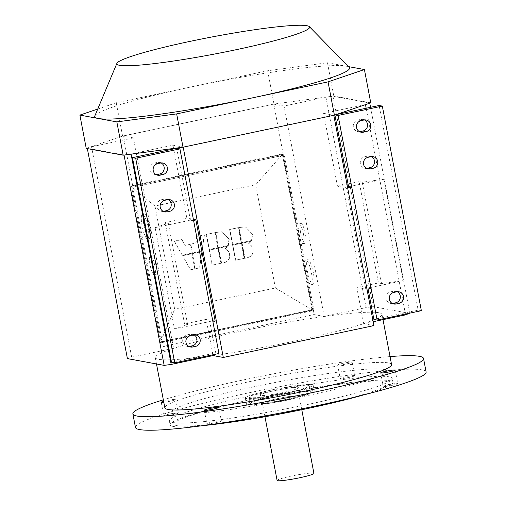 <?xml version="1.0" encoding="UTF-8"?>
<svg xmlns="http://www.w3.org/2000/svg" width="506" height="506" viewBox="0 0 506 506"><rect width="100%" height="100%" fill="white"/><g stroke="black" fill="none" stroke-linecap="round" stroke-linejoin="round"><path stroke-width="0.38" stroke-dasharray="2.53 1.9" d="M298.673 395.926A18.741 1.651 169.2 0 1 299.191 396.198A18.741 1.651 169.2 0 1 283.139 400.929A18.741 1.651 169.2 0 1 262.899 403.491A18.741 1.651 169.2 0 1 262.38 403.219A18.741 1.651 169.2 0 1 278.433 398.488A18.741 1.651 169.2 0 1 298.673 395.926M313.922 473.407A18.741 1.651 -10.8 0 0 313.404 473.135A18.741 1.651 -10.8 0 0 293.164 475.697A18.741 1.651 -10.8 0 0 277.105 480.428M391.568 364.573A115.4 10.152 -10.8 0 0 388.349 362.903A115.4 10.152 -10.8 0 0 251.33 381.246A115.4 10.152 -10.8 0 0 164.848 407.823M378.779 312.721A115.4 10.152 -10.8 0 0 254.157 328.508A115.4 10.152 -10.8 0 0 155.279 357.634A115.4 10.152 -10.8 0 0 158.492 359.304A115.4 10.152 -10.8 0 0 283.113 343.517A115.4 10.152 -10.8 0 0 381.992 314.39A115.4 10.152 -10.8 0 0 378.779 312.721M298.047 387.526A19.728 1.733 169.2 0 1 298.597 387.811A19.728 1.733 169.2 0 1 281.697 392.789A19.728 1.733 169.2 0 1 260.394 395.49A19.728 1.733 169.2 0 1 259.844 395.205A19.728 1.733 169.2 0 1 274.625 390.657A19.728 1.733 169.2 0 1 298.047 387.526M299.615 395.73A19.728 1.733 169.2 0 1 300.166 396.015A19.728 1.733 169.2 0 1 283.259 400.992A19.728 1.733 169.2 0 1 261.956 403.693A19.728 1.733 169.2 0 1 261.406 403.402A19.728 1.733 169.2 0 1 278.313 398.424A19.728 1.733 169.2 0 1 299.615 395.73M151.933 264.417A10.107 2.22 -101.9 0 0 156.379 274.739A10.107 2.22 -101.9 0 0 156.645 265.283A10.107 2.22 -101.9 0 0 152.198 254.961A10.107 2.22 -101.9 0 0 151.933 264.417M154.76 265.682A10.107 2.22 78.1 0 1 154.494 275.137A10.107 2.22 78.1 0 1 150.048 264.815A10.107 2.22 78.1 0 1 150.314 255.359A10.107 2.22 78.1 0 1 154.76 265.682M143.995 225.708A12.574 2.764 -101.9 0 0 149.523 238.547A12.574 2.764 -101.9 0 0 149.852 226.783A12.574 2.764 -101.9 0 0 144.324 213.943A12.574 2.764 -101.9 0 0 143.995 225.708M147.973 227.181A12.574 2.764 78.1 0 1 147.644 238.946A12.574 2.764 78.1 0 1 142.11 226.106A12.574 2.764 78.1 0 1 142.439 214.342A12.574 2.764 78.1 0 1 147.973 227.181M303.499 234.227A10.107 2.22 78.1 0 1 303.233 243.69A10.107 2.22 78.1 0 1 298.787 233.361A10.107 2.22 78.1 0 1 299.052 223.905A10.107 2.22 78.1 0 1 303.499 234.227M300.672 232.962A10.107 2.22 -101.9 0 0 305.118 243.291A10.107 2.22 -101.9 0 0 305.377 233.829A10.107 2.22 -101.9 0 0 300.931 223.507A10.107 2.22 -101.9 0 0 300.672 232.962M311.437 272.936A12.574 2.764 78.1 0 1 311.108 284.701A12.574 2.764 78.1 0 1 305.58 271.861A12.574 2.764 78.1 0 1 305.902 260.097A12.574 2.764 78.1 0 1 311.437 272.936M307.458 271.463A12.574 2.764 -101.9 0 0 312.993 284.302A12.574 2.764 -101.9 0 0 313.322 272.538A12.574 2.764 -101.9 0 0 307.787 259.698A12.574 2.764 -101.9 0 0 307.458 271.463M307.205 404.572A113.426 9.975 -10.8 0 0 392.207 378.456A113.426 9.975 -10.8 0 0 254.366 394.844A113.426 9.975 -10.8 0 0 169.365 420.96A113.426 9.975 -10.8 0 0 307.205 404.572M363.125 395.041A113.426 9.975 -10.8 0 0 392.941 382.315A113.426 9.975 -10.8 0 0 255.1 398.703A113.426 9.975 -10.8 0 0 170.105 424.825A113.426 9.975 -10.8 0 0 202.514 425.679M256.023 398.873A109.486 9.627 -10.8 0 0 173.982 424.085A109.486 9.627 -10.8 0 0 307.022 408.266A109.486 9.627 -10.8 0 0 389.063 383.055A109.486 9.627 -10.8 0 0 256.023 398.873M253.721 386.812A109.486 9.627 -10.8 0 0 171.679 412.023A109.486 9.627 -10.8 0 0 304.72 396.204A109.486 9.627 -10.8 0 0 386.767 370.993A109.486 9.627 -10.8 0 0 253.721 386.812M390.037 356.572A147.948 13.011 -10.8 0 0 243.747 379.848A147.948 13.011 -10.8 0 0 163.324 399.822M426.115 371.986A147.948 13.011 -10.8 0 0 246.327 393.364A147.948 13.011 -10.8 0 0 135.456 427.431M273.297 396.47A30.575 2.688 -10.8 0 0 250.381 403.51A30.575 2.688 -10.8 0 0 287.541 399.089A30.575 2.688 -10.8 0 0 310.45 392.049A30.575 2.688 -10.8 0 0 273.297 396.47M286.345 392.814A30.575 2.688 169.2 0 1 249.186 397.235A30.575 2.688 169.2 0 1 272.101 390.196A30.575 2.688 169.2 0 1 309.255 385.774A30.575 2.688 169.2 0 1 286.345 392.814M271.178 390.025A34.522 3.036 169.2 0 1 313.132 385.034A34.522 3.036 169.2 0 1 287.263 392.985A34.522 3.036 169.2 0 1 245.309 397.975A34.522 3.036 169.2 0 1 271.178 390.025M272.38 396.299A34.522 3.036 169.2 0 1 314.327 391.309A34.522 3.036 169.2 0 1 288.458 399.259A34.522 3.036 169.2 0 1 246.511 404.25A34.522 3.036 169.2 0 1 272.38 396.299M94.837 115.931A129.7 11.41 169.2 0 1 191.938 86.76A129.7 11.41 169.2 0 1 345.94 66.141A129.7 11.41 169.2 0 1 349.216 67.406M337.825 365.073A7.4 0.651 169.2 0 1 337.616 364.965A7.4 0.651 169.2 0 1 343.953 363.099A7.4 0.651 169.2 0 1 351.942 362.087A7.4 0.651 169.2 0 1 352.151 362.195A7.4 0.651 169.2 0 1 345.813 364.061A7.4 0.651 169.2 0 1 337.825 365.073M354.523 375.597A7.4 0.651 -10.8 0 0 346.534 376.609A7.4 0.651 -10.8 0 0 340.196 378.482A7.4 0.651 -10.8 0 0 340.399 378.589A7.4 0.651 -10.8 0 0 348.387 377.577A7.4 0.651 -10.8 0 0 354.725 375.705A7.4 0.651 -10.8 0 0 354.523 375.597M163.609 401.315A7.4 0.651 169.2 0 1 166.765 400.569A7.4 0.651 169.2 0 1 175.753 399.5A7.4 0.651 169.2 0 1 170.206 401.201A7.4 0.651 169.2 0 1 163.792 402.276M169.339 414.079A7.4 0.651 -10.8 0 0 163.799 415.78A7.4 0.651 -10.8 0 0 172.786 414.711A7.4 0.651 -10.8 0 0 178.327 413.01A7.4 0.651 -10.8 0 0 169.339 414.079M207.049 423.819A7.4 0.651 -10.8 0 0 215.037 422.807A7.4 0.651 -10.8 0 0 221.381 420.941A7.4 0.651 -10.8 0 0 221.173 420.834A7.4 0.651 -10.8 0 0 213.184 421.846A7.4 0.651 -10.8 0 0 206.846 423.712A7.4 0.651 -10.8 0 0 207.049 423.819M392.232 385.338A7.4 0.651 -10.8 0 0 397.773 383.637A7.4 0.651 -10.8 0 0 388.785 384.705A7.4 0.651 -10.8 0 0 383.244 386.407A7.4 0.651 -10.8 0 0 392.232 385.338M86.235 148.391L122.591 136.063L273.993 104.046L333.815 96.039L370.765 102.844M348.052 183.956L359.121 181.616L378.45 282.955L356.8 287.534L365.775 289.185L346.446 187.852L337.47 186.195L323.568 113.331L333.789 115.216L183.172 147.063L172.951 145.184L131.054 154.039L124.033 154.981L87.272 148.214L91.542 146.765L131.674 357.16L127.404 358.609M323.568 113.331L365.49 104.634M131.674 357.16L173.571 348.299L133.432 137.904L123.211 136.019L273.828 104.173L284.056 106.051L325.946 97.196L332.973 96.254L369.728 103.022L365.458 104.47M133.432 137.904L91.542 146.765M97.728 109.043L116.241 102.769L267.636 70.751L327.464 62.744L348.425 66.602M122.591 136.063L116.241 102.769M273.993 104.046L267.636 70.751M333.815 96.039L327.464 62.744M364.453 119.935A5.92 5.749 100.4 0 0 360.715 119.429L357.894 120.023A5.92 5.749 100.4 0 0 357.925 131.636A5.92 5.749 100.4 0 0 359.576 131.693M371.455 156.607A5.92 5.749 100.4 0 0 367.71 156.101L364.889 156.702A5.92 5.749 100.4 0 0 364.921 168.308A5.92 5.749 100.4 0 0 366.572 168.365M397.229 291.728A5.92 5.749 100.4 0 0 393.485 291.216L390.664 291.817A5.92 5.749 100.4 0 0 390.695 303.423A5.92 5.749 100.4 0 0 392.346 303.48M337.47 186.195L346.952 184.19M346.446 187.852L347.628 187.739M348.583 186.752L383.883 179.288L362.22 182.192L359.121 181.616M365.775 289.185L366.958 289.078M383.883 179.288L403.219 280.628L381.549 283.524L362.22 182.192M381.549 283.524L378.45 282.955M403.219 280.628L367.913 288.091L371.132 288.686M336.155 114.584L334.871 114.856M421.359 310.69L418.146 310.102L379.114 105.495M418.146 310.102L373.896 319.457M368.083 288.97L367.913 288.091M373.181 321.721L363.7 323.726L356.8 287.534M366.173 108.233L405.439 314.062M161.117 162.938A5.92 5.749 100.4 0 0 157.379 162.426L154.551 163.027A5.92 5.749 100.4 0 0 154.589 174.633A5.92 5.749 100.4 0 0 156.24 174.69M168.112 199.611A5.92 5.749 100.4 0 0 164.374 199.105L161.553 199.699A5.92 5.749 100.4 0 0 161.585 211.312A5.92 5.749 100.4 0 0 163.236 211.369M193.887 334.725A5.92 5.749 100.4 0 0 190.148 334.219L187.328 334.814A5.92 5.749 100.4 0 0 187.359 346.427A5.92 5.749 100.4 0 0 189.01 346.483M215.158 321.038L206.176 319.387L184.526 323.966L165.196 222.627L186.847 218.048L193.355 219.25M193.653 220.793L190.433 220.199L155.133 227.662L174.462 329.001L209.762 321.538L212.982 322.126M174.462 329.001L187.631 324.536L184.526 323.966M155.133 227.662L168.296 223.197L165.196 222.627M187.631 324.536L168.296 223.197M186.847 218.048L173.666 148.941M173.571 148.454L172.951 145.184M212.931 354.769L206.176 319.387M191.793 253.145L182.236 255.163L174.209 241.179L181.711 239.591L184.994 245.315L190.092 244.24L192.021 253.19L190.092 244.24M190.326 244.278L185.221 245.359L181.939 239.635L174.209 241.179M174.444 241.223L182.236 255.163M182.464 255.207L192.021 253.19M212.122 265.144L209.25 250.072L217.934 248.231L220.812 263.31L212.122 265.144L221.04 263.354L218.168 248.275L209.478 250.116L212.356 265.188M214.949 232.564L217.82 247.643L209.136 249.477L206.258 234.404L215.176 232.608L206.258 234.404M206.492 234.442L209.364 249.521L217.82 247.643M218.054 247.681L215.176 232.608M221.426 263.177L218.548 248.104L227.656 246.182L224.968 248.946C227.51 249.812 229.035 251.583 229.547 254.252C229.964 258.56 228.155 261.343 224.107 262.614L221.653 263.221L224.341 262.652C228.383 261.387 230.192 258.604 229.775 254.297C229.262 251.627 227.738 249.856 225.195 248.984L227.883 246.22L218.775 248.149L221.653 263.221M229.028 239.161L228.086 245.467L218.434 247.51L215.556 232.437L221.944 231.78L229.256 239.205L222.172 231.818L215.79 232.475L218.434 247.51M218.662 247.554L228.086 245.467M228.314 245.511L229.256 239.205M238.921 227.498L245.302 226.84L252.386 234.221L251.444 240.527L241.792 242.57L238.921 227.498L242.026 242.614L251.678 240.571L252.614 234.265L245.53 226.878L239.148 227.536M192.482 253.614L201.831 251.64L199.56 267.8L195.36 268.692L192.482 253.614L195.36 268.692M195.588 268.73L199.788 267.845L201.831 251.64M202.065 251.684L192.716 253.658M232.494 244.537L229.616 229.465L238.307 227.624L241.185 242.703L232.494 244.537L241.413 242.741L238.535 227.668L229.85 229.503L232.722 244.581M182.558 255.713L191.907 253.74L194.778 268.812L190.585 269.704L182.558 255.713L190.585 269.704M190.813 269.742L195.012 268.857L191.907 253.74M192.135 253.778L182.786 255.758M235.486 260.204L232.608 245.132L241.299 243.291L244.17 258.37L235.486 260.204L244.398 258.414L241.526 243.335L232.836 245.176L235.714 260.248M204.203 234.835L201.926 251.001L192.369 253.025L190.673 244.113L195.771 243.038L196.701 236.422L204.43 234.879L196.701 236.422M196.935 236.466L195.999 243.082L190.901 244.158L192.369 253.025M192.603 253.063L201.926 251.001M202.16 251.046L204.43 234.879M244.784 258.237L241.906 243.165L251.014 241.242L248.326 244.006C250.868 244.872 252.393 246.643 252.905 249.313C253.323 253.62 251.514 256.403 247.472 257.674L245.012 258.281L247.7 257.712C251.741 256.447 253.557 253.664 253.133 249.357C252.627 246.688 251.096 244.917 248.554 244.044L251.242 241.28L242.134 243.209L245.012 258.281M154.981 206.037L174.684 309.299L275.409 288.003L255.707 184.734L154.981 206.037L130.795 186.493L160.44 341.879L174.684 309.299M160.44 341.879L312 309.824L275.409 288.003M312 309.824L282.361 154.444L255.707 184.734M282.361 154.444L130.795 186.493M131.611 186.366L161.439 342.714L313.941 310.463L284.113 154.115L131.611 186.366L130.232 186.113L160.06 342.461L312.563 310.21L282.734 153.862L130.232 186.113M132.736 187.131L162.192 341.55L312.816 309.697L283.36 155.279L132.97 187.176L123.211 136.019M313.941 310.463L312.563 310.21M161.439 342.714L160.06 342.461M284.113 154.115L282.734 153.862M363.7 323.726L373.928 325.605M370.544 107.31L409.809 313.138M173.571 348.299L163.343 346.414L313.967 314.561L324.188 316.446L366.078 307.591L325.946 97.196M409.866 313.416L373.105 306.649L366.078 307.591M324.188 316.446L284.056 106.051M163.343 346.414L162.192 341.55M162.426 341.588L312.816 309.697M273.828 104.173L283.36 155.279M313.043 309.742L313.967 314.561M283.588 155.323L132.97 187.176M332.973 96.254L373.105 306.649M87.272 148.214L87.348 148.6M171.502 362.258L215.746 352.903L209.762 321.538M190.433 220.199L176.72 148.296M215.746 352.903L218.965 353.492M361.107 120.618L357.894 120.023M363.934 120.023L360.715 119.429M368.102 157.29L364.889 156.702M370.93 156.696L367.71 156.101M393.877 292.405L390.664 291.817M396.704 291.81L393.485 291.216M160.592 163.021L157.379 162.426M157.771 163.615L154.551 163.027M167.594 199.693L164.374 199.105M164.766 200.294L161.553 199.699M193.368 334.808L190.148 334.219M190.541 335.408L187.328 334.814M301.772 409.721L299.191 396.198M155.279 357.634L156.487 363.959M300.166 396.015L298.597 387.811M154.494 275.137L156.379 274.739M147.644 238.946L149.523 238.547M305.118 243.291L303.233 243.69M312.993 284.302L311.108 284.701M392.941 382.315L392.207 378.456M173.982 424.085L171.679 412.023M249.186 397.235L250.381 403.51M313.132 385.034L314.327 391.309M337.616 364.965L340.196 378.482M161.218 402.27L163.799 415.78M218.801 407.425L221.381 420.941M395.199 370.126L397.773 383.637M380.664 372.897L383.244 386.407M204.266 410.202L206.846 423.712M175.753 399.5L178.327 413.01M352.151 362.195L354.725 375.705M245.309 397.975L246.511 404.25M309.255 385.774L310.45 392.049M389.063 383.055L386.767 370.993M170.105 424.825L169.365 420.96M357.925 131.636L361.139 132.23M362.891 119.397L366.11 119.992M364.921 168.308L368.134 168.903M369.886 156.076L373.105 156.664M390.695 303.423L393.908 304.017M395.66 291.19L398.88 291.779M162.774 162.989L159.554 162.401M157.802 175.228L154.589 174.633M169.769 199.668L166.55 199.073M164.798 211.9L161.585 211.312M195.544 334.782L192.324 334.188M190.572 347.021L187.359 346.427M307.787 259.698L305.902 260.097M300.931 223.507L299.052 223.905M142.439 214.342L144.324 213.943M150.314 255.359L152.198 254.961M261.406 403.402L259.844 395.205M381.992 314.39L382.998 319.647M264.961 416.748L262.38 403.219"/><path stroke-width="0.76" d="M264.961 416.748L277.105 480.428A18.741 1.651 -10.8 0 0 277.63 480.7A18.741 1.651 -10.8 0 0 297.863 478.138A18.741 1.651 -10.8 0 0 313.922 473.407L301.772 409.721M156.487 363.959L164.848 407.823A115.4 10.152 -10.8 0 0 168.068 409.487A115.4 10.152 -10.8 0 0 292.689 393.706A115.4 10.152 -10.8 0 0 391.568 364.573L382.998 319.647M202.514 425.679A113.426 9.975 -10.8 0 0 307.945 408.437A113.426 9.975 -10.8 0 0 363.125 395.041M163.324 399.822A147.948 13.011 -10.8 0 0 132.882 413.921A147.948 13.011 -10.8 0 0 312.67 392.542A147.948 13.011 -10.8 0 0 423.541 358.476A147.948 13.011 -10.8 0 0 390.037 356.572M132.882 413.921L135.456 427.431A147.948 13.011 -10.8 0 0 315.244 406.059A147.948 13.011 -10.8 0 0 426.115 371.986L423.541 358.476M236.081 49.721A98.139 8.634 -10.8 0 0 309.362 26.66A98.139 8.634 -10.8 0 0 190.364 41.302A98.139 8.634 -10.8 0 0 116.886 63.377A98.139 8.634 -10.8 0 0 236.081 49.721M309.362 26.66L349.216 67.406A129.7 11.41 169.2 0 1 252.361 97.886A129.7 11.41 169.2 0 1 98.36 118.499A129.7 11.41 169.2 0 1 94.837 115.931L116.886 63.377M163.792 402.276A7.4 0.651 169.2 0 1 161.218 402.27A7.4 0.651 169.2 0 1 163.609 401.315M218.592 407.317A7.4 0.651 169.2 0 1 218.801 407.425A7.4 0.651 169.2 0 1 212.463 409.297A7.4 0.651 169.2 0 1 204.475 410.309A7.4 0.651 169.2 0 1 204.266 410.202A7.4 0.651 169.2 0 1 210.604 408.329A7.4 0.651 169.2 0 1 218.592 407.317M386.211 371.195A7.4 0.651 169.2 0 1 395.199 370.126A7.4 0.651 169.2 0 1 389.658 371.828A7.4 0.651 169.2 0 1 380.664 372.897A7.4 0.651 169.2 0 1 386.211 371.195M348.425 66.602L364.415 69.543L370.765 102.844L334.409 115.172L183.014 147.189L123.186 155.197L86.235 148.391L79.885 115.096L97.728 109.043M364.415 69.543L328.059 81.877L176.657 113.894L116.835 121.902L79.885 115.096M363.314 132.199A5.92 5.749 -79.6 0 1 356.458 126.487A5.92 5.749 -79.6 0 1 361.107 120.618L363.934 120.023A5.92 5.749 -79.6 0 1 370.79 125.735A5.92 5.749 -79.6 0 1 366.142 131.604L363.314 132.199L360.101 131.604L362.922 131.01A5.92 5.749 100.4 0 0 364.453 119.935M359.576 131.693A5.92 5.749 100.4 0 0 360.101 131.604M370.31 168.871A5.92 5.749 -79.6 0 1 363.453 163.16A5.92 5.749 -79.6 0 1 368.102 157.29L370.93 156.696A5.92 5.749 -79.6 0 1 377.786 162.407A5.92 5.749 -79.6 0 1 373.137 168.277L370.31 168.871L367.097 168.283L369.918 167.682A5.92 5.749 100.4 0 0 371.455 156.607M366.572 168.365A5.92 5.749 100.4 0 0 367.097 168.283M396.084 303.986A5.92 5.749 -79.6 0 1 389.228 298.274A5.92 5.749 -79.6 0 1 393.877 292.405L396.704 291.81A5.92 5.749 -79.6 0 1 403.56 297.522A5.92 5.749 -79.6 0 1 398.911 303.391L396.084 303.986L392.871 303.398L395.692 302.797A5.92 5.749 100.4 0 0 397.229 291.728M392.346 303.48A5.92 5.749 100.4 0 0 392.871 303.398M346.952 184.19L348.052 183.956M347.628 187.739L351.803 187.346L348.583 186.752L334.896 115.007M366.958 289.078L371.132 288.686L338.084 115.444L382.327 106.089L379.114 105.495L336.155 114.584M371.132 288.686L377.115 320.051L373.896 319.457L368.083 288.97M335.181 114.913L338.084 115.444M377.115 320.051L421.359 310.69L382.327 106.089M405.439 314.062L405.591 314.865L373.181 321.721M365.49 104.634L366.173 108.233M160.592 163.021A5.92 5.749 -79.6 0 1 167.454 168.732A5.92 5.749 -79.6 0 1 162.805 174.602L159.978 175.196A5.92 5.749 -79.6 0 1 153.122 169.485A5.92 5.749 -79.6 0 1 157.771 163.615L160.592 163.021M156.24 174.69A5.92 5.749 100.4 0 0 156.765 174.608L159.586 174.007A5.92 5.749 100.4 0 0 161.117 162.938M167.594 199.693A5.92 5.749 -79.6 0 1 174.45 205.404A5.92 5.749 -79.6 0 1 169.801 211.274L166.974 211.875A5.92 5.749 -79.6 0 1 160.117 206.163A5.92 5.749 -79.6 0 1 164.766 200.294L167.594 199.693M163.236 211.369A5.92 5.749 100.4 0 0 163.761 211.28L166.582 210.686A5.92 5.749 100.4 0 0 168.112 199.611M193.368 334.808A5.92 5.749 -79.6 0 1 200.224 340.525A5.92 5.749 -79.6 0 1 195.575 346.389L192.748 346.989A5.92 5.749 -79.6 0 1 185.892 341.278A5.92 5.749 -79.6 0 1 190.541 335.408L193.368 334.808M189.01 346.483A5.92 5.749 100.4 0 0 189.535 346.395L192.356 345.8A5.92 5.749 100.4 0 0 193.887 334.725M193.355 219.25L195.822 219.699L215.158 321.038L212.982 322.126L179.934 148.891L135.69 158.245L132.471 157.657L176.72 148.296L179.934 148.891M195.822 219.699L193.653 220.793M173.666 148.941L173.571 148.454M183.191 147.151L223.304 357.457L213.083 355.579L171.192 364.434L131.079 154.14M213.083 355.579L212.931 354.769M333.808 115.298L373.928 325.605L223.304 357.457M405.591 314.865L409.809 313.138M369.76 103.186L370.544 107.31M87.348 148.6L127.404 358.609L164.165 365.376L171.192 364.434M334.409 115.172L328.059 81.877M183.014 147.189L176.657 113.894M123.186 155.197L116.835 121.902M124.052 155.083L164.165 365.376M212.982 322.126L218.965 353.492L174.722 362.853L171.502 362.258L132.471 157.657M174.722 362.853L135.69 158.245M366.142 131.604L362.922 131.01M373.137 168.277L369.918 167.682M398.911 303.391L395.692 302.797M162.805 174.602L159.586 174.007M159.978 175.196L156.765 174.608M169.801 211.274L166.582 210.686M166.974 211.875L163.761 211.28M195.575 346.389L192.356 345.8M192.748 346.989L189.535 346.395"/></g></svg>
